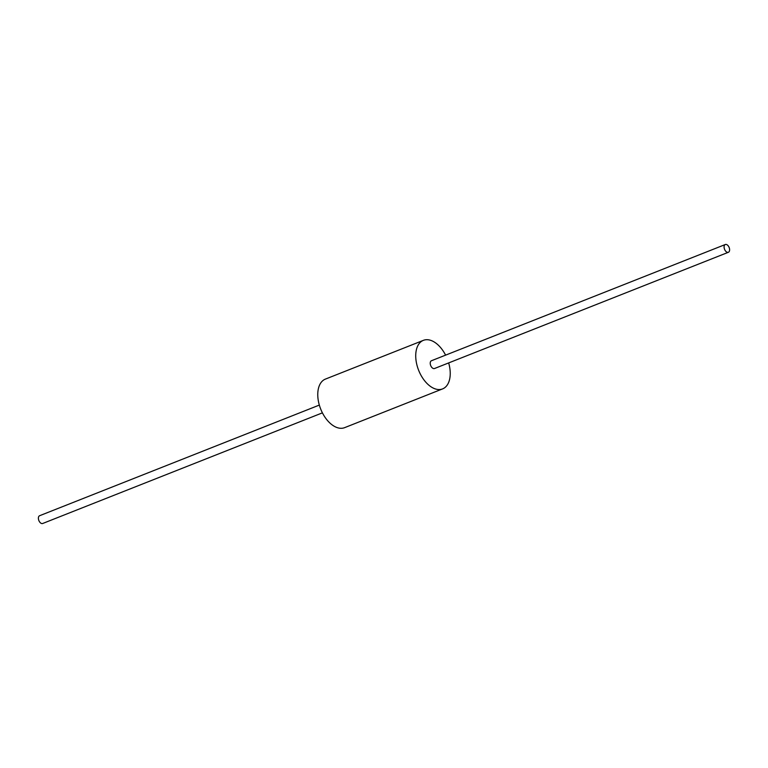 <?xml version="1.0" encoding="UTF-8"?>
<svg xmlns="http://www.w3.org/2000/svg" width="768" height="768" viewBox="0 0 768 768"><rect width="100%" height="100%" fill="white"/><g stroke="black" fill="none" stroke-linecap="round" stroke-linejoin="round"><path stroke-width="1.15" d="M445.594 355.142A26.112 15.418 68.4 0 0 423.379 340.349L325.421 379.094A26.112 15.418 68.4 0 0 317.837 396.768A26.112 15.418 68.4 0 0 344.621 427.651L442.579 388.906A26.112 15.418 68.4 0 0 450.163 371.232A26.112 15.418 68.4 0 0 448.666 362.918M423.379 340.349A26.112 15.418 68.4 0 0 415.795 358.032A26.112 15.418 68.4 0 0 442.579 388.906M725.318 244.512L431.443 360.739A4.176 2.467 68.4 0 0 430.234 363.571A4.176 2.467 68.4 0 0 434.515 368.515L728.39 252.278A4.176 2.467 68.4 0 0 729.6 249.456A4.176 2.467 68.4 0 0 725.318 244.512A4.176 2.467 68.4 0 0 724.099 247.344A4.176 2.467 68.4 0 0 728.39 252.278M319.334 405.082L39.61 515.722A4.176 2.467 68.4 0 0 38.4 518.544A4.176 2.467 68.4 0 0 42.682 523.488L322.406 412.858"/></g></svg>
